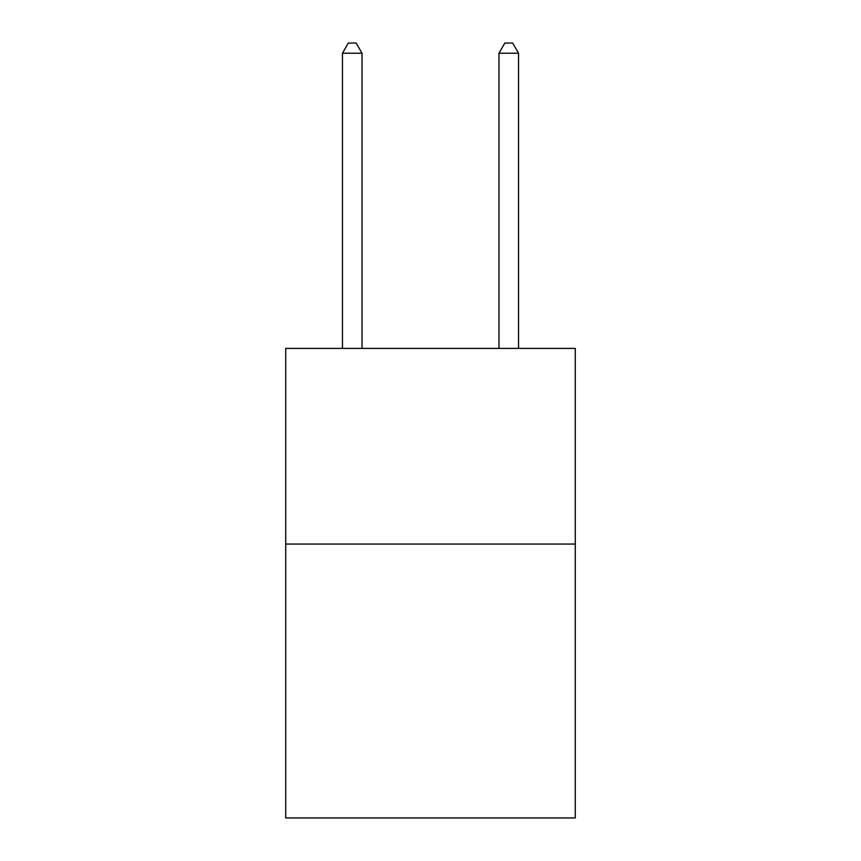 <?xml version="1.0" encoding="UTF-8"?>
<svg xmlns="http://www.w3.org/2000/svg" width="861" height="861" viewBox="0 0 861 861"><rect width="100%" height="100%" fill="white"/><g stroke="black" fill="none" stroke-linecap="round" stroke-linejoin="round"><path stroke-width="1.29" d="M575.277 544.055L575.277 817.95L285.723 817.95L285.723 348.404L575.277 348.404L575.277 544.055L285.723 544.055M362.029 348.404L362.029 53.221L342.463 53.221L342.463 348.404M342.463 53.221L348.328 43.05L356.153 43.05L362.029 53.221M518.537 348.404L518.537 53.221L498.971 53.221L498.971 348.404M498.971 53.221L504.847 43.05L512.672 43.05L518.537 53.221"/></g></svg>

